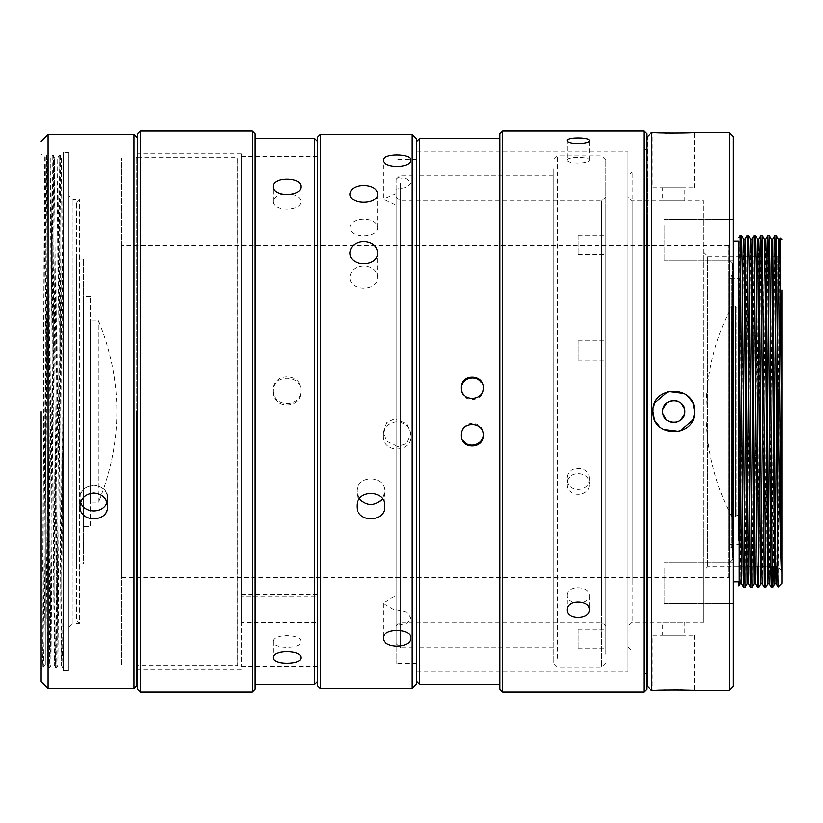 <?xml version="1.0" encoding="UTF-8"?>
<svg xmlns="http://www.w3.org/2000/svg" width="823" height="823" viewBox="0 0 823 823"><rect width="100%" height="100%" fill="white"/><g stroke="black" fill="none" stroke-linecap="round" stroke-linejoin="round"><path stroke-width="0.62" stroke-dasharray="4.12 3.09" d="M121.629 664.994L121.629 158.006L121.629 664.994L68.854 664.994L68.854 158.006L68.854 664.994L68.854 158.006L68.854 664.994L237.847 664.994L237.847 158.006L237.847 664.994L237.158 665.694L237.158 157.306L237.158 665.694L136.731 665.694L136.731 157.306L136.731 665.694M93.791 511.083C102.206 510.353 106.825 506.063 107.638 498.203C108.502 481.27 79.059 481.28 79.934 498.203C80.757 506.052 85.376 510.353 93.791 511.083M79.934 498.203L79.934 506.258L79.934 498.203C80.757 490.261 85.376 485.879 93.791 485.056C102.206 485.879 106.825 490.261 107.638 498.203L107.638 506.258C108.502 489.335 79.059 489.346 79.934 506.258C80.757 514.118 85.376 518.418 93.791 519.148C102.206 518.418 106.825 514.118 107.638 506.258L107.638 498.203M68.854 670.539L68.854 152.461L68.854 670.539L63.309 670.539L63.309 152.461L63.309 670.539M133.964 134.458L133.964 688.542M48.073 688.542L48.073 134.458M63.309 457.609L61.869 182.799L61.396 158.016L60.316 155.485L63.309 646.343L63.309 158.006L63.309 667.535L62.589 667.535M136.731 411.5L136.731 685.775L136.731 411.5M41.15 411.5L41.15 681.619L41.15 153.85L41.15 669.15L42.775 667.535M49.905 667.525L48.732 667.525L47.384 664.984L46.242 540.886L47.58 542.172L48.166 634.111L48.722 667.515L49.185 646.847L52.178 155.475L50.841 158.016L54.297 664.984L57.764 158.016L61.221 664.984L63.32 332.379M52.188 155.465L55.223 647.29L55.645 667.525L56.828 667.504L53.382 155.485L50.347 647.187L49.915 667.535L49.617 659.017L48.773 542.172L49.843 540.886L51.005 664.984L49.915 667.535M55.655 667.535L59.112 155.485L62.137 647.464L62.795 662.34L63.309 611.736M60.295 155.465L56.849 667.515L57.919 664.994L54.452 158.006L51.005 664.984M61.396 158.016L57.929 664.984L61.231 664.994M46.242 540.886L45.316 333.953L45.306 664.994L47.384 664.994L47.6 660.118L50.831 158.006L47.528 158.006L49.843 540.886M43.146 667.155L45.306 664.994L45.306 520.712L47.528 158.006L46.458 155.485L48.773 542.172L47.58 542.172L45.255 155.475L44.01 302.895L42.765 662.577L43.866 591.109L46.448 155.475L45.255 155.475L44.401 157.1L42.775 573.528M45.316 333.953L44.401 157.1L41.15 153.85M42.765 662.577L42.991 667.525L42.765 662.577C43.609 685.919 44.463 623.772 45.306 520.712M320.27 688.542L320.27 134.458M412.241 134.458L412.241 688.542M410.852 435.645C409.895 426.859 405.009 422.25 396.161 421.839C388.199 423.043 383.857 427.641 383.148 435.645C382.294 453.411 411.685 453.432 410.852 435.645L410.852 433.474L406.5 443.504L396.161 447.218L396.161 663.616L396.161 625.634L406.49 623.639L410.852 618.022L406.5 612.065L396.161 609.771L396.161 205.297L383.148 199.084L383.148 160.413M359.363 498.923L356.976 491.66C356.133 474.727 385.524 474.706 384.691 491.66L384.691 506.258C385.534 489.335 356.153 489.325 356.976 506.258C356.133 522.914 385.514 522.924 384.691 506.258L384.691 491.66L382.304 498.923M396.161 205.297L396.161 189.197L406.49 187.459L410.852 183.015L406.5 178.93L396.161 177.511L396.161 193.611L383.148 199.084M363.766 219.072C355.351 219.474 350.732 222.22 349.919 227.313C349.055 238.721 378.498 238.711 377.623 227.313C376.811 222.22 372.191 219.474 363.766 219.072M363.766 265.952C355.351 266.559 350.732 270.263 349.919 277.073C349.055 291.97 378.498 291.949 377.623 277.073C376.811 270.263 372.191 266.559 363.766 265.952M317.503 685.775L317.503 137.225M416.397 138.614L416.397 684.386M416.397 655.015L416.397 159.384L416.397 655.015M396.161 193.611L396.161 419.668L406.49 423.403L410.852 433.474M396.161 419.668L396.161 177.511M396.161 189.197L396.161 609.771M317.503 185.113L317.503 645.87L317.503 185.113M396.161 447.218L396.161 445.665L386.913 441.375L383.148 431.931L386.913 422.456L396.161 418.115M396.161 445.665L396.161 645.87L396.161 611.088L383.148 603.485L396.161 595.224M356.976 491.66C356.133 474.727 385.524 474.706 384.691 491.66C385.534 508.295 356.143 508.316 356.976 491.66L356.976 506.258L356.976 491.66M396.161 611.088L396.161 625.634M273.174 641.714C272.32 633.659 301.712 633.648 300.879 641.714C301.732 649.038 272.341 649.038 273.174 641.714L273.174 657.803M314.736 138.614L314.736 684.386M255.171 622.065L255.171 138.614L255.171 622.065M300.879 390.092C301.732 372.305 272.341 372.294 273.174 390.092C272.32 407.93 301.712 407.951 300.879 390.092L300.879 391.491C301.732 373.714 272.341 373.693 273.174 391.491L273.174 390.092M273.174 391.491C272.32 409.329 301.712 409.35 300.879 391.491M317.503 594.443L241.314 594.443L241.314 156.442L241.314 666.558L241.314 620.871L317.503 620.871L317.503 156.442L317.503 596.027L241.314 596.027L241.314 594.443M291.846 194.218C297.556 195.463 300.57 197.829 300.879 201.296C301.732 211.748 272.341 211.768 273.174 201.296C273.493 197.818 276.497 195.463 282.207 194.218M273.174 201.296L273.174 186.605M317.503 620.871L317.503 596.027M317.503 619.935L317.503 141.381L317.503 619.935M241.314 620.871L241.314 622.455L317.503 622.455M241.314 622.455L241.314 596.027M241.314 610.306L241.314 153.85L241.314 610.306M137.42 610.306L137.42 153.85L137.42 610.306M255.171 133.758L255.171 689.242M137.42 133.758L137.42 689.242M252.394 692.009L252.394 130.991M140.198 130.991L140.198 692.009M400.317 614.884L400.317 200.946L400.317 614.884M601.726 614.884L601.726 200.946L601.726 614.884M605.882 204.104L605.882 626.21L605.882 204.104M396.161 618.896L396.161 196.79L396.161 618.896M605.882 341.185L605.882 360.248L605.882 341.185M605.882 235.615L605.882 254.677L605.882 235.615M605.882 629.595L605.882 648.658L605.882 629.595M605.882 654.347L605.882 160.084L605.882 654.347M396.161 187.377L396.161 643.524L396.161 187.377M578.178 341.185L578.178 360.248L578.178 341.185M578.178 235.615L578.178 254.677L578.178 235.615M578.178 629.595L578.178 648.658L578.178 629.595M601.726 345.351L601.726 667.072L601.726 345.351M400.317 183.364L400.317 647.68L400.317 183.364M557.397 658.369L557.397 155.928L557.397 658.369M553.241 639.636L553.241 175.32L553.241 639.636M553.241 168.653L553.241 662.916L553.241 168.653M628.042 662.896L628.042 151.237L628.042 662.896M416.798 662.896L416.798 151.237L416.798 662.896M567.088 160.104C566.419 156.648 589.916 156.648 589.258 160.104C589.937 164.044 566.43 164.055 567.088 160.104L567.088 140.548M589.258 478.863C589.937 465.005 566.43 464.974 567.088 478.863C566.419 492.596 589.916 492.617 589.258 478.863L589.258 484.099C589.937 470.242 566.43 470.221 567.088 484.099C566.419 497.833 589.916 497.864 589.258 484.099M567.088 595.533C566.419 585.256 589.916 585.235 589.258 595.533C589.937 605.45 566.43 605.471 567.088 595.533L567.088 609.853M483.286 387.715L483.286 388.816C483.965 403.064 460.458 403.095 461.127 388.816L461.127 387.715M461.127 435.285L461.127 434.184C460.448 419.936 483.955 419.905 483.286 434.184L483.286 435.285M567.088 478.863L567.088 484.099M628.042 159.95L628.042 671.918L628.042 159.95M416.798 141.381L416.798 681.619M502.678 692.009L502.678 130.991M643.977 130.991L643.977 692.009M643.977 159.95L643.977 671.918L643.977 159.95M419.565 138.614L419.565 684.386M499.911 689.242L499.911 133.758M646.744 133.758L646.744 689.242M499.911 147.914L499.911 684.386L499.911 147.914M646.744 665.725L646.744 148.305L646.744 665.725M728.612 577.725L728.612 245.275L728.612 577.725L121.629 577.725L121.629 245.275L121.629 577.725M728.612 563.878L728.612 259.122L728.612 563.878L732.768 559.722L732.768 263.278L732.768 559.722M732.768 274.368L732.768 548.632L732.768 274.368L731.39 275.746L731.39 547.254L731.39 275.746L728.643 275.746L728.643 547.254L728.643 275.746M68.854 627.599L68.854 195.401L68.854 627.599L73.01 623.443L73.01 199.557L73.01 623.443L79.347 623.443L79.347 199.557L79.347 623.443L76.58 620.665L76.58 202.335L76.58 620.665M732.768 548.632L731.39 547.254L728.643 547.254M728.643 544.487L728.643 278.513L728.643 544.487L739.723 544.487L739.723 278.513L739.723 544.487L741.111 543.098L741.111 279.902L741.111 543.098M76.58 202.335L79.347 199.557L73.01 199.557L68.854 195.401M76.58 563.878L76.58 259.122L76.58 563.878L83.504 563.878L83.504 259.122L83.504 563.878M741.111 306.228L741.111 516.772L741.111 306.228L739.723 307.607L739.723 515.393L739.723 307.607L736.955 307.607L736.955 515.393L736.955 307.607L735.567 306.228L735.567 516.772L735.567 306.228L731.822 306.228L731.822 516.772L731.822 306.228C697.544 370.875 697.544 452.125 731.822 516.772L735.567 516.772L736.955 515.393L739.723 515.393L741.111 516.772M83.504 526.473L83.504 296.527L83.504 526.473L90.427 526.473L90.427 296.527L90.427 526.473M90.427 502.925L90.427 320.075L90.427 502.925L98.276 502.925L98.276 320.075L98.276 502.925C123.038 441.972 123.038 381.028 98.276 320.075L90.427 320.075M733.365 568.22L733.365 603.691L733.365 568.22M733.365 225.399L733.365 260.87L733.365 225.399M733.365 531.977L733.365 241.118L733.365 531.977M733.365 136.536L733.365 686.464M664.11 568.22L664.11 603.691L664.11 568.22M664.11 225.399L664.11 260.87L664.11 225.399M740.998 256.354L738.9 540.042L738.91 241.118L738.91 581.882L738.91 303.718M729.209 690.62L729.209 132.38M738.9 540.042L738.91 581.882M651.59 690.62L651.59 132.38M659.573 132.791L664.799 133.007M667.186 133.069L668.729 133.11M673.8 133.151L680.559 133.069M680.765 133.069L682.956 132.997M688.028 690.209L682.802 689.993M680.426 689.931L678.872 689.89M673.8 689.849L667.042 689.931M666.846 689.931L664.655 690.003M653.02 411.5C651.693 438.299 695.908 438.299 694.581 411.5C695.908 384.701 651.703 384.701 653.02 411.5C651.847 384.701 695.754 384.691 694.581 411.5C695.754 438.299 651.847 438.309 653.02 411.5L654.974 402.704M747.932 256.354L745.031 587.385M740.155 583.816L743.622 239.174M747.089 583.826L750.545 239.174M754.012 583.805L757.479 239.205M754.856 256.354L751.965 587.365M738.91 287.104L740.144 235.584M744.157 566.646L747.058 235.635M751.09 566.646L753.971 235.676M758.014 566.646L760.905 235.656M764.937 566.646L767.828 235.687M771.871 566.646L774.752 235.687M775.636 256.354L773.25 566.646M773.003 580.935L772.725 587.396M768.703 256.354L765.802 587.396M761.779 256.354L758.888 587.355M758.857 239.205L755.401 583.816M751.944 239.184L748.467 583.826M745.01 239.184L741.544 583.816M653.02 187.788L694.581 187.788L653.02 187.788L653.02 132.38M693.378 404.525L691.886 401.254M687.894 396.223L684.283 393.548M654.234 418.475L655.725 421.746M659.717 426.777L663.328 429.452M692.997 419.463L694.581 411.5M647.434 605.934C647.434 712.502 647.434 712.502 647.434 605.934L647.434 136.536M653.02 635.212L694.581 635.212L653.02 635.212L653.02 690.62M662.721 187.788L684.88 187.788L662.721 187.788L662.721 200.946L684.88 200.946L684.88 187.788M647.434 242.044L647.434 171.853M647.434 580.956L647.434 651.147L647.434 580.956M662.721 635.212L684.88 635.212L662.721 635.212L662.721 622.054L684.88 622.054L684.88 635.212M684.458 414.545L684.88 411.5C685.61 425.81 661.959 425.758 662.721 411.5C662.093 425.789 685.508 425.8 684.88 411.5C685.508 397.211 662.093 397.2 662.721 411.5L663.091 414.37M760.936 583.805L764.402 239.226M767.88 583.805L771.336 239.226M774.803 583.805L775.081 577.448M778.054 587.056L780.235 238.135M776.48 577.448L776.171 583.816M772.704 239.226L769.248 583.826M765.781 239.226L762.324 583.805M703.583 262.619L703.583 560.381L703.583 200.946L703.583 262.619L703.583 200.946L632.198 200.946L632.198 622.054L632.198 200.946L628.042 196.79L628.042 563.323L628.042 259.677M662.721 411.5C662.001 397.19 685.641 397.242 684.88 411.5L684.51 408.63M681.341 403.383L678.491 401.459M676.29 400.698L672.268 400.523M669.058 401.49L667.093 402.673M663.143 408.455L662.721 411.469M666.26 419.617L669.109 421.541M671.321 422.302L675.344 422.477M678.553 421.51L680.508 420.327M632.198 580.956L632.198 171.853L632.198 580.956M703.583 622.054L703.583 560.381L703.583 622.054L632.198 622.054L628.042 626.21L628.042 563.323L628.042 626.21M781.85 239.73L781.85 570.802L777.694 566.646L777.694 256.354L777.694 566.646L772.169 566.646M781.85 544.27L781.85 583.27M628.042 578.013C628.042 669.284 628.042 669.284 628.042 578.013L628.042 244.987C628.042 153.716 628.042 153.716 628.042 244.987L628.042 646.991L632.198 651.147L646.744 651.147M628.042 244.987L628.042 176.009L632.198 171.853L646.744 171.853M775.287 566.646L778.249 239.174M781.85 524.138L781.85 298.862C781.85 237.127 781.85 237.127 781.85 298.862L781.85 252.198L777.694 256.354L776.717 256.354M703.583 298.862L703.583 570.802L703.583 252.198L707.739 256.354L707.739 566.646L707.739 256.354L740.7 256.354M703.583 524.138L703.583 570.802L707.739 566.646L743.076 566.646M753.374 456.137L755.452 455.222L758.929 456.137M777.848 579.731L778.249 580.41M776.686 566.646L779.628 239.195M137.42 157.306L237.158 157.306L237.847 158.006L121.629 158.006M68.854 152.461L63.309 152.461M52.188 155.496L53.372 155.496L54.462 158.016L57.764 158.006L59.112 155.485L60.295 155.475M63.309 158.006L61.386 158.006M55.645 667.525L54.297 664.984L50.995 664.994M61.241 664.984L62.579 667.515M410.852 183.015L410.852 160.413M377.623 227.313L377.623 193.786M349.919 227.313L349.919 193.786M377.623 277.073L377.623 252.589M349.919 277.073L349.919 252.589M416.397 159.384L396.161 159.384M416.397 663.616L396.161 663.616M317.503 645.87L396.161 645.87M317.503 177.13L396.161 177.13M383.148 431.931L383.148 435.645M383.148 603.485L383.148 638.442M410.852 618.022L410.852 638.442M300.879 641.714L300.879 657.803M241.314 666.558L317.503 666.558M241.314 156.442L317.503 156.442M300.879 201.296L300.879 186.605M241.314 153.85L137.42 153.85M241.314 669.15L137.42 669.15M605.882 196.79L601.726 200.946L400.317 200.946L396.161 196.79M605.882 626.21L601.726 622.054L400.317 622.054L396.161 626.21M578.178 360.248L605.882 360.248M578.178 340.856L605.882 340.856M578.178 254.677L605.882 254.677M578.178 235.285L605.882 235.285M578.178 648.658L605.882 648.658M578.178 629.266L605.882 629.266M605.882 160.084L601.726 155.928L557.397 155.928L553.241 160.084M605.882 662.916L601.726 667.072L557.397 667.072L553.241 662.916M396.161 643.524L400.317 647.68L416.397 647.68M396.161 179.476L400.317 175.32L416.397 175.32M553.241 175.32L416.798 175.32M553.241 647.68L416.798 647.68M416.798 671.763L628.042 671.763M416.798 151.237L628.042 151.237M589.258 160.104L589.258 140.548M589.258 595.533L589.258 609.853M646.744 148.305L643.977 151.082L628.042 151.082M646.744 674.695L643.977 671.918L628.042 671.918M728.612 245.275L121.629 245.275M732.768 263.278L728.612 259.122M741.111 279.902L739.723 278.513L728.643 278.513M83.504 259.122L76.58 259.122M90.427 296.527L83.504 296.527M664.11 603.691L733.365 603.691L664.11 603.691M664.11 562.13L733.365 562.13L664.11 562.13M664.11 260.87L733.365 260.87L664.11 260.87M664.11 219.309L733.365 219.309L664.11 219.309M694.581 187.788L694.581 132.38M694.581 635.212L694.581 690.62M775.328 256.354L769.793 256.354M768.404 256.354L762.859 256.354M761.481 256.354L755.936 256.354M754.547 256.354L749.012 256.354M747.623 256.354L742.089 256.354M770.781 566.646L765.246 566.646M763.857 566.646L758.312 566.646M756.934 566.646L751.389 566.646M750.01 566.646L744.465 566.646"/><path stroke-width="1.23" d="M106.959 502.215C103.677 513.799 83.967 513.819 80.644 502.287M93.791 493.121C102.206 493.934 106.825 498.316 107.638 506.258C108.502 522.924 79.059 522.903 79.934 506.258C80.757 498.316 85.376 493.934 93.791 493.121M137.42 665.694L136.731 665.694M133.964 688.542L133.964 134.458L48.073 134.458L48.073 688.542L133.964 688.542L136.731 685.775M136.731 411.5L136.731 685.775L136.731 411.5M41.15 411.5L41.15 681.619L41.15 411.5M320.27 134.458L320.27 688.542L412.241 688.542L412.241 134.458L320.27 134.458L317.503 137.225L317.503 685.775L320.27 688.542M383.148 160.413C382.294 153.201 411.685 153.201 410.852 160.413C409.895 164.25 405.009 166.308 396.161 166.565C388.199 165.948 383.857 163.9 383.148 160.413M363.766 185.484C372.191 185.905 376.811 188.673 377.623 193.786C378.477 205.133 349.034 205.122 349.919 193.786C350.732 188.673 355.351 185.905 363.766 185.484M363.766 241.448C372.191 242.055 376.811 245.768 377.623 252.589C378.477 267.444 349.034 267.434 349.919 252.589C350.732 245.768 355.351 242.055 363.766 241.448M410.852 638.442C409.895 643.391 405.009 645.942 396.161 646.086C388.199 645.51 383.857 642.958 383.148 638.442C382.294 627.887 411.685 627.877 410.852 638.442M384.691 506.258C385.534 522.914 356.153 522.924 356.976 506.258C356.133 489.335 385.514 489.325 384.691 506.258M412.241 688.542L416.397 684.386L416.397 138.614L412.241 134.458M382.304 498.923C374.671 506.33 367.027 506.33 359.363 498.923M300.879 657.803C301.732 665.149 272.341 665.159 273.174 657.803C272.32 649.769 301.712 649.759 300.879 657.803M317.503 681.619L314.736 684.386L314.736 138.614L255.171 138.614M300.879 186.605C301.732 197.036 272.341 197.047 273.174 186.605C272.32 176.801 301.712 176.791 300.879 186.605M282.207 194.218L291.846 194.218M252.394 692.009L255.171 689.242L255.171 133.758L252.394 130.991L252.394 692.009L140.198 692.009L140.198 130.991L137.42 133.758L137.42 689.242L140.198 692.009M461.137 388.261C461.086 378.127 475.982 373.889 481.321 382.551M483.276 434.739C483.327 444.873 468.431 449.101 463.092 440.449M567.088 140.548C566.419 137.081 589.916 137.081 589.258 140.548C589.937 144.478 566.43 144.488 567.088 140.548M416.798 681.619L416.798 141.381L419.565 138.614L419.565 684.386L416.798 681.619M502.678 140.548L502.678 692.009L643.977 692.009L643.977 130.991L502.678 130.991L502.678 140.548M589.258 609.853C589.937 619.781 566.43 619.801 567.088 609.853C566.419 599.586 589.916 599.566 589.258 609.853M483.286 387.715C483.965 401.963 460.458 401.994 461.127 387.715C460.448 373.508 483.955 373.488 483.286 387.715M483.286 435.285C483.965 449.492 460.458 449.512 461.127 435.285C460.448 421.037 483.955 421.006 483.286 435.285M502.678 130.991L499.911 133.758L499.911 689.242L502.678 692.009M643.977 692.009L646.744 689.242L646.744 133.758L643.977 130.991M729.209 690.62L733.365 686.464L733.365 136.536L729.209 132.38L729.209 690.62L688.028 690.209M738.91 303.718L738.91 241.118L733.365 241.118M733.365 581.882L738.91 581.882L738.91 585.997L740.175 583.805M738.9 540.042L738.91 241.118M682.956 132.997L694.581 132.38C695.908 133.213 651.703 133.223 653.02 132.38L651.59 132.38L651.59 690.62L653.02 690.62C651.693 689.787 695.908 689.777 694.581 690.62M653.02 132.38L659.573 132.791M664.799 133.007L667.186 133.069M668.729 133.11L673.8 133.151M653.02 411.5C651.693 384.701 695.908 384.701 694.581 411.5C695.908 438.299 651.703 438.299 653.02 411.5L654.234 418.475M682.802 689.993L680.426 689.931M678.872 689.89L673.8 689.849M664.655 690.003L653.02 690.62M745.031 587.385L742.202 265.983L741.554 235.584L740.998 256.354M738.9 484.469L739.846 576.882L740.155 583.816L741.544 583.816L738.91 285.591M747.099 583.805L745.01 587.406L743.622 587.427L743.179 573.631L740.155 235.573L741.544 235.573L743.622 239.195L744.064 252.918L747.078 583.826L748.467 583.826L745 239.174L747.078 235.594L747.407 243.155L750.103 573.61L750.535 587.406L751.09 566.646M747.058 235.635L748.467 235.573L750.555 239.184L750.988 252.918L754.012 583.816L751.934 587.406L749.125 265.963L748.477 235.584L747.932 256.354M751.965 587.365L750.545 587.427L748.467 583.805M741.544 583.795L743.632 587.396L744.157 566.646M753.971 235.676L757.037 573.621L757.458 587.406L758.014 566.646M760.905 235.656L764.382 587.406M761.779 256.354L762.324 235.573L764.413 239.236L765.277 290.745L767.859 583.816L765.791 587.416L764.402 587.427L764.937 566.646M767.828 235.687L770.884 573.641L771.316 587.416L771.871 566.646M781.85 239.73L780.245 238.135L781.294 399.824L781.294 571.409C780.091 544.096 778.897 458.565 777.694 378.096L776.182 235.584L774.793 235.573L777.694 565.442C777.879 587.766 778.064 592.745 778.249 580.41L776.48 577.448L776.686 566.646M777.694 378.096L777.694 565.442M780.235 238.135L779.628 239.195L778.249 239.174L776.171 235.573L775.636 256.354M773.25 566.646L773.003 580.935C772.632 596.819 772.241 581.81 771.83 535.896L769.906 266.035L769.258 235.584L768.703 256.354M772.725 587.396L774.803 583.805L776.171 583.816M765.781 587.427L762.335 235.594M758.888 587.355L756.059 266.158L755.411 235.594L754.856 256.354M760.946 583.795L758.857 587.406L757.469 587.427L755.38 583.805L754.948 569.979L751.934 239.174L754.022 235.594L755.391 235.573L757.489 239.215L757.921 253.073L760.503 570.668L760.936 583.805L762.324 583.805M694.581 411.5L693.378 404.525M691.886 401.254L687.894 396.223M684.283 393.548L668.07 391.522L654.974 402.704M655.725 421.746L659.717 426.777M663.328 429.452L679.531 431.478L692.627 420.296M692.771 419.987L692.997 419.463M647.434 217.066C647.434 110.498 647.434 110.498 647.434 217.066L647.434 686.464L651.59 690.62M662.721 411.5C662.093 397.211 685.508 397.2 684.88 411.5C685.508 425.789 662.093 425.8 662.721 411.5L662.721 411.469M765.771 239.236L767.869 235.594L769.248 235.573L771.336 239.236L771.768 252.97L774.793 583.816M781.85 298.862L781.85 524.138C781.85 585.873 781.85 585.873 781.85 524.138L781.85 583.27L778.064 587.056L776.161 583.805L775.729 570.102L772.715 239.226L774.803 235.604M772.715 587.427L771.326 587.427L769.227 583.805L768.805 569.989L766.213 252.291L765.781 239.226L764.402 239.226M764.392 587.406L762.304 583.785L761.872 569.928L759.29 252.332L758.857 239.205L757.479 239.205M684.51 408.63L681.341 403.383M678.491 401.459L676.29 400.698M672.268 400.523L669.058 401.49M667.093 402.673L663.143 408.455M663.091 414.37L666.26 419.617M669.109 421.541L671.321 422.302M675.344 422.477L678.553 421.51M680.508 420.327L684.458 414.545M781.85 290.046C781.85 223.475 781.85 223.475 781.85 290.046L781.85 544.27M773.003 580.935L775.081 577.448L775.287 566.646M778.26 239.184L781.294 571.409M775.081 577.448L776.48 577.448M779.648 239.184L781.294 399.824M137.42 157.306L136.731 157.306M136.731 137.225L133.964 134.458M41.15 681.619L48.073 688.542M41.15 141.381L48.073 134.458M314.736 684.386L255.171 684.386M317.503 141.381L314.736 138.614M252.394 130.991L140.198 130.991M499.911 138.614L419.565 138.614M499.911 684.386L419.565 684.386M729.209 132.38L694.581 132.38M762.324 235.573L760.936 235.573L758.847 239.215M740.144 235.584L738.91 237.724M743.622 239.174L745 239.174M750.545 239.174L751.934 239.174M754.012 583.816L755.401 583.816M647.434 136.536L651.59 132.38M647.434 171.853L646.744 171.853M647.434 651.147L646.744 651.147M767.859 583.826L769.248 583.826M771.326 239.226L772.715 239.226M776.717 256.354L775.328 256.354M769.793 256.354L768.404 256.354M762.859 256.354L761.481 256.354M755.936 256.354L754.547 256.354M749.012 256.354L747.623 256.354M742.089 256.354L740.7 256.354M772.169 566.646L770.781 566.646M765.246 566.646L763.857 566.646M758.312 566.646L756.934 566.646M751.389 566.646L750.01 566.646M744.465 566.646L743.076 566.646"/></g></svg>
